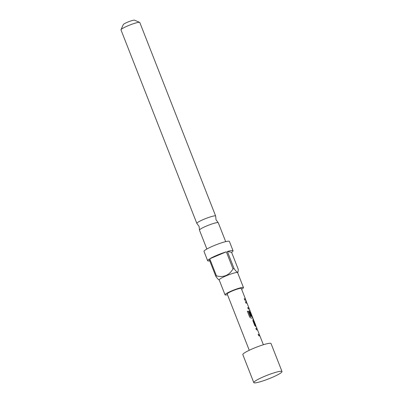 <?xml version="1.0" encoding="UTF-8"?>
<svg xmlns="http://www.w3.org/2000/svg" width="403" height="403" viewBox="0 0 403 403"><rect width="100%" height="100%" fill="white"/><g stroke="black" fill="none" stroke-linecap="round" stroke-linejoin="round"><path stroke-width="0.6" d="M199.46 230.042L199.092 226.415L196.896 223.499A10.105 1.295 -21.4 0 1 196.83 223.418A10.105 1.295 -21.4 0 1 204.835 218.9A10.105 1.295 -21.4 0 1 215.373 215.877A10.105 1.295 -21.4 0 1 215.65 216.043A10.105 1.295 -21.4 0 1 215.66 216.149L216.028 219.776L218.219 222.693A10.105 1.295 158.6 0 0 218.008 222.607A10.105 1.295 158.6 0 0 207.837 225.484A10.105 1.295 158.6 0 0 199.46 230.042A10.105 1.295 158.6 0 0 199.47 230.148L206.865 249.019M255.749 328.531L256.802 328.561L257.3 329.8M258.096 334.52L259.31 334.46L257.547 329.941L256.444 329.825L255.91 328.455L257.069 328.652L256.414 326.984M252.837 319.554L253.517 319.75L255.361 325.377L256.404 327.115L254.797 325.619L252.918 320.818L253.013 319.478L253.321 319.498M253.618 320.848L255.185 325.453L255.678 325.81L255.653 325.458M249.346 310.637L249.81 310.728L250.243 311.786M247.276 311.383L248.263 311.136L250.389 316.567L252.263 316.476L250.5 311.957L250.067 311.781L251.598 315.776L250.963 315.836L249.422 311.902L249.517 310.562L250.077 310.819L249.381 309.036L248.308 309.066L247.774 307.696L248.827 307.711L247.064 303.192L245.961 303.076L245.427 301.706L246.586 301.902L245.931 300.235M250.067 311.781L251.422 315.851M245.266 301.782L246.319 301.812L246.817 303.051M247.613 307.771L248.827 307.711M244.122 298.855L245.382 298.991L245.921 300.366L244.817 300.149L244.278 298.779L245.382 298.991L245.18 298.739M282.014 371.541L271.043 343.542A15.158 1.939 158.6 0 0 270.625 343.296A15.158 1.939 158.6 0 0 254.822 347.829A15.158 1.939 158.6 0 0 242.818 354.605L253.789 382.603A15.158 1.939 158.6 0 0 254.207 382.85A15.158 1.939 158.6 0 0 270.005 378.321A15.158 1.939 158.6 0 0 282.014 371.541A15.158 1.939 158.6 0 0 281.596 371.294A15.158 1.939 158.6 0 0 265.794 375.823A15.158 1.939 158.6 0 0 253.789 382.603M245.392 298.865L241.311 288.452A7.581 0.972 158.6 0 0 241.105 288.326A7.581 0.972 158.6 0 0 233.201 290.593A7.581 0.972 158.6 0 0 227.201 293.983L249.261 350.278M259.285 334.47L259.87 335.85L258.791 335.82L258.258 334.445L259.31 334.46M252.238 316.486L252.883 318.017L251.104 318.118L249.648 317.075L247.392 311.312L248.404 311.066L250.53 316.491L252.263 316.476M246.319 301.812L247.034 303.197M248.802 307.721L249.386 309.101M249.81 310.728L250.525 312.113M253.527 319.624L252.883 318.017M256.802 328.561L257.517 329.946M263.376 344.746L259.87 335.85M225.685 241.644L218.285 222.773A10.105 1.295 158.6 0 0 218.219 222.693M227.499 294.744A9.904 1.269 -21.4 0 1 225.307 294.996A9.904 1.269 -21.4 0 1 225.035 294.83A9.904 1.269 -21.4 0 1 232.879 290.402A9.904 1.269 -21.4 0 1 243.205 287.445A9.904 1.269 -21.4 0 1 243.477 287.606A9.904 1.269 -21.4 0 1 241.609 289.213M225.035 294.83L219.182 279.899A9.904 1.269 -21.4 0 1 227.03 275.471A9.904 1.269 -21.4 0 1 237.352 272.514A9.904 1.269 -21.4 0 1 237.624 272.675L243.477 287.606M234.078 268.574C235.448 270.609 236.576 271.834 237.463 272.247L238.047 271.874L238.289 269.39L231.594 252.313A13.642 1.748 158.6 0 0 233.06 250.777A13.642 1.748 158.6 0 0 232.687 250.555A13.642 1.748 158.6 0 0 227.383 251.492L234.078 268.574A13.642 1.748 -21.4 0 0 233.01 268.887L226.32 251.81A13.642 1.748 158.6 0 0 209.756 258.802L216.451 275.879C223.615 277.697 229.136 275.37 233.01 268.887M219.202 279.954C218.315 279.536 217.187 278.312 215.817 276.277A13.642 1.748 -21.4 0 1 216.451 275.879M215.817 276.277L209.122 259.2A13.642 1.748 158.6 0 0 207.656 260.736L203.999 251.401A13.642 1.748 -21.4 0 1 214.809 245.301A13.642 1.748 -21.4 0 1 229.03 241.226A13.642 1.748 -21.4 0 1 229.403 241.447L233.06 250.777M207.656 260.736A13.642 1.748 158.6 0 0 208.034 260.958A13.642 1.748 158.6 0 0 209.777 260.867M121.001 29.696L123.298 24.563A6.065 0.776 -21.4 0 1 128.451 21.817A6.065 0.776 -21.4 0 1 134.411 20.15A6.065 0.776 -21.4 0 1 134.491 20.175L139.665 22.382A10.105 1.295 158.6 0 0 139.524 22.341A10.105 1.295 158.6 0 0 129.595 25.117A10.105 1.295 158.6 0 0 121.001 29.696A10.105 1.295 158.6 0 0 120.986 29.882L196.83 223.418M215.65 216.043L139.806 22.508A10.105 1.295 158.6 0 0 139.665 22.382M209.756 258.802L226.32 251.81M227.383 251.492L231.594 252.313M259.149 334.525L259.638 335.764M253.341 319.695L253.794 320.859M255.688 325.689L256.142 326.848M252.102 316.541L252.651 317.932M248.666 307.776L249.155 309.015M245.205 298.935L245.659 300.099M254.066 320.995L255.875 325.619M237.654 272.75L238.047 271.874"/></g></svg>
